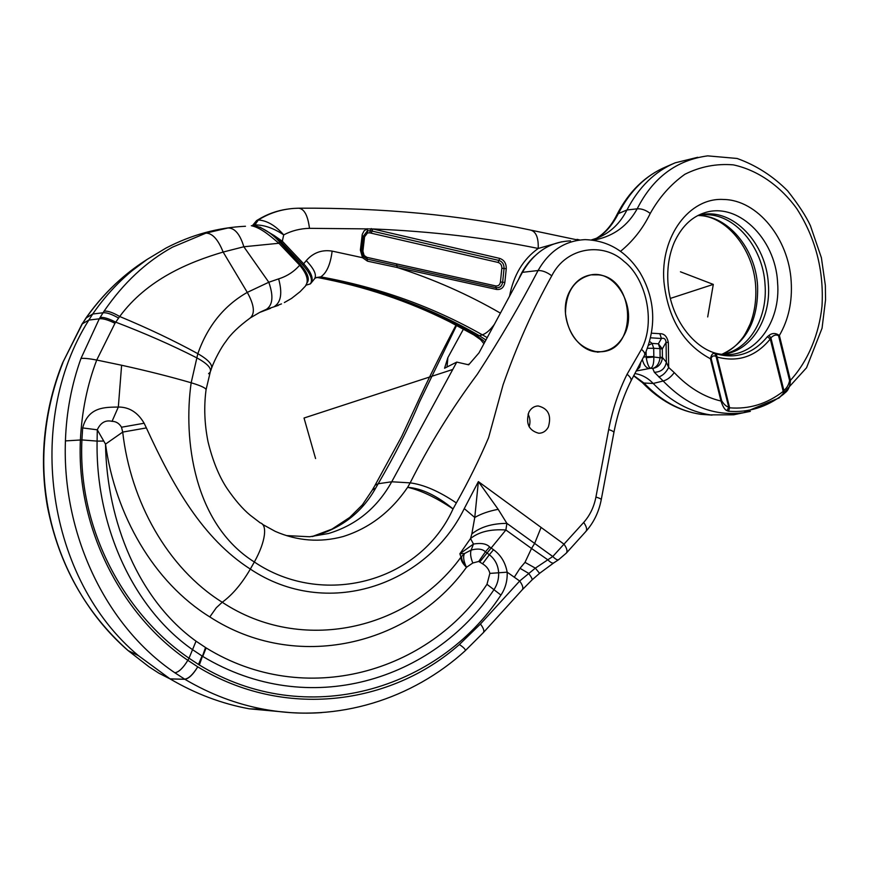 <?xml version="1.0" encoding="UTF-8"?>
<svg xmlns="http://www.w3.org/2000/svg" width="869" height="869" viewBox="0 0 869 869"><rect width="100%" height="100%" fill="white"/><g stroke="black" fill="none" stroke-linecap="round" stroke-linejoin="round"><path stroke-width="1.3" d="M284.359 302.553L291.571 298.404L300.109 291.669L305.399 286.118L308.028 281.024C309.103 277.037 306.507 271.486 300.261 264.372L299.675 265.197C294.048 271.682 287.031 276.244 278.634 278.873L268.803 282.251L247.285 292.386C224.104 305.562 207.615 325.994 197.828 353.672L191.169 382.773C201.804 385.988 206.746 388.454 206.007 390.17L206.007 390.17C203.835 406.942 204.508 424.115 208.017 441.691C212.59 460.483 218.858 475.973 226.831 488.139C234.858 499.914 242.603 508.908 250.076 515.1L260.255 522.888C267.326 524.604 266.099 540.887 254.345 561.993C322.062 607.844 419.455 583.208 453.042 508.919L456.355 502.934C468.445 481.48 479.188 459.744 488.574 437.715L503.075 384.826C516.849 345.601 533.077 309.266 551.761 275.799C566.773 246.057 604.107 242.429 623.975 261.352C645.352 277.559 656.367 321.041 641.463 349.327L627.081 374.235C618.63 391.169 612.504 409.603 608.691 429.536L595.928 497.057C599.675 498.198 601.446 499.11 601.229 499.762C598.85 512.037 593.733 522.606 585.858 531.48C587.335 529.623 586.608 526.614 583.696 522.432C589.899 515.469 593.983 507.018 595.928 497.057M252.488 225.69L256.322 226.07C264.828 228.927 272.627 234.261 279.753 242.049L300.261 264.372M279.753 242.049L278.906 243.266C272.649 238.171 261.927 227.95 251.369 225.712L251.304 225.712M321.736 712.602C302.618 713.938 283.435 712.841 264.176 709.321C236.661 704.259 210.222 694.244 184.858 679.276C188.823 678.667 193.124 674.529 197.741 666.838L187.834 660.31C183.153 667.989 178.829 672.15 174.865 672.78C104.345 625.213 61.971 531.947 65.425 440.909C66.37 412.167 71.562 384.674 80.991 358.43C84.195 358.104 89.442 358.647 96.731 360.038L121.617 365.241L118.325 407.04C105.844 407.355 88.388 406.247 82.664 427.928L81.914 439.92L80.393 439.996C81.827 411.482 87.269 384.837 96.731 360.038L114.98 323.279L119.694 316.501C147.198 279.297 188.866 262.177 223.148 252.053L243.841 246.763L278.906 243.266L299.675 265.197C307.126 274.104 309.038 281.078 305.399 286.118M290.746 712.634L249.316 708.822C221.823 703.771 195.438 693.81 170.15 678.95L138.388 655.606C47.35 579.971 23.919 422.747 88.823 320.085L92.722 314.013C107.952 291.941 126.114 273.724 147.209 259.364L166.001 248.056C191.452 234.815 217.945 227.548 245.471 226.266M80.991 358.43L99.294 318.804L104.095 311.135C123.344 283.066 146.133 261.743 172.453 247.176L205.964 233.12L228.058 227.96C234.804 227.993 240.061 234.261 243.841 246.763L268.803 282.251C273.594 295.873 272.823 304.889 266.511 309.277L260.363 312.058M62.438 363.231L82.37 323.768L87.389 316.197C102.77 294.776 120.824 277.07 141.56 263.068L147.219 259.353M281.491 303.9L274.419 306.485C281.067 302.097 282.468 292.886 278.634 278.873M278.341 305.399L266.511 309.277M259.668 312.416L250.326 317.902C255.193 313.34 254.172 304.834 247.285 292.386L223.148 252.053C218.13 239.496 212.405 233.185 205.964 233.12M121.617 365.241C146.959 370.813 170.15 376.657 191.169 382.773C183.185 438.856 193.472 523.844 254.345 561.993L250.326 569.086C202.759 538.574 173.192 486.336 146.372 427.917L144.135 423.236C137.802 412.406 129.199 407.007 118.325 407.04L112.058 421.335C105.529 419.803 100.608 422.627 97.285 429.807L82.664 427.928M103.281 441.083L97.1 441.104L97.285 429.807L105.518 444.113C106.768 521.976 138.844 600.077 196.036 641.17L206.127 647.916C305.595 709.147 429.253 672.009 486.977 584.305L489.866 573.399C489.03 569.467 486.586 566.262 482.556 563.796L478.754 561.439L472.801 563.003L466.468 567.305C462.493 563.405 460.679 559.994 461.004 557.094L459.864 553.77L464.535 553.52L461.004 557.094C408.321 630.199 301.271 654.563 222.236 602.26L222.236 602.25C167.304 568.033 130.535 501.141 122.714 432.089L121.508 427.222L144.135 423.236M121.508 427.222C119.183 423.355 116.033 421.389 112.058 421.335M522.226 589.812L522.236 589.801C523.551 588.117 522.693 585.185 519.673 581.013L535.347 568.13L547.818 559.799L531.524 548.469L534.641 543.44L541.094 527.429L563.992 544.146L583.696 522.432M548.35 427.027C551.696 415.48 548.296 408.463 538.15 405.953C534.174 406.127 531.089 408.191 528.906 412.123C525.517 423.518 528.819 430.557 538.791 433.262C542.929 433.175 546.112 431.1 548.35 427.027M598.643 274.865L591.083 274.843C574.268 279.155 565.73 292.038 565.469 313.503C568.435 334.956 578.602 347.654 595.971 351.597L600.772 351.739C637.911 351.076 635.76 278.58 598.643 274.865M461.841 556.051C461.026 558.615 462.58 562.373 466.468 567.305C410.059 645.754 295.992 672.888 209.809 616.925C153.541 582.132 115.229 514.828 105.518 444.113L122.714 432.089L146.372 427.917M65.425 440.909L80.393 439.996C76.179 529.699 122.822 616.273 187.834 660.31L189.018 658.213C125.364 614.774 77.58 530.264 81.914 439.92L97.1 441.104C95.503 523.616 131.61 607.073 192.538 649.664L189.018 658.213L199.349 665.002C306.312 730.242 438.812 689.921 500.935 595.08C505.454 588.302 507.529 580.666 507.159 572.171C505.421 562.569 500.881 555.085 493.527 549.719L489.334 554.726L485.413 551.826L489.616 546.927L493.527 549.719M262.329 524.268L275.267 531.383C297.426 541.018 320.042 542.745 343.092 536.553C369.314 528.298 390.833 511.895 407.637 487.324C420.542 490.181 435.673 497.383 453.042 508.919C436.77 495.547 421.639 488.356 407.637 487.324L410.168 482.871C429.134 445.134 451.511 408.941 477.298 374.289C500.207 338.953 520.466 304.367 538.074 270.531C542.365 270.411 546.927 272.16 551.761 275.799M209.809 616.925L216.316 607.724L222.236 602.26C232.414 594.831 241.778 583.772 250.326 569.086C326.375 619.879 426.321 585.923 464.263 508.604L478.374 481.611L498.176 509.321L506.888 523.366L552.782 556.518L563.992 544.146C566.957 548.328 567.718 551.326 566.295 553.129L558.615 559.701C557.453 560.299 555.508 559.234 552.782 556.518L547.818 559.799C550.544 562.504 552.51 563.536 553.716 562.916L558.648 559.679M541.094 527.429L478.374 481.611L474.767 517.479L471.824 533.957C480.351 526.994 492.039 523.464 506.888 523.366L505.888 529.992L479.721 562.004M478.754 561.439L485.413 551.826C482.501 548.915 477.744 548.328 471.128 550.066L473.486 544.048L459.864 553.77L470.52 538.541L471.824 533.957M249.316 708.822L264.176 709.321C337.965 722.997 412.514 698.774 465.197 650.762C465.86 649.697 463.927 647.611 459.386 644.516L480.459 624.018L519.673 581.013L507.159 572.171L498.643 572.78C498.165 565.23 495.069 559.212 489.334 554.726L482.556 563.796M286.357 535.576L309.636 536.76L328.504 533.501C356.073 525.18 377.146 507.941 391.734 481.774L410.168 482.871C423.703 484.609 439.106 491.3 456.355 502.934M489.616 546.927C486.531 543.722 481.154 542.767 473.486 544.048L470.52 538.541C478.895 531.806 490.692 528.96 505.888 529.992L531.524 548.469L524.995 562.362L519.999 568.304L514.285 577.201M312.221 536.542L315.447 535.706C342.31 527.689 362.395 511.808 375.712 488.052L378.189 483.74L391.734 481.774L456.768 362.091L468.673 364.817L478.982 352.89L522.41 272.334C534.033 252.206 550.077 241.712 570.553 240.887M206.127 647.916L202.749 656.432C309.234 720.358 433.457 680.014 493.961 589.693C497.329 584.576 498.882 578.928 498.643 572.78L489.866 573.399M472.801 563.003C470.629 557.637 470.064 553.325 471.128 550.066L464.535 553.52C462.905 556.551 463.546 561.146 466.468 567.305L466.468 567.305M270.541 308.332L259.592 312.449M553.749 562.895L539.573 573.344L535.347 568.13L524.995 562.362M374.735 485.825L372.301 490.073L375.712 488.052L372.529 489.649M597.394 352.195L600.848 351.728M456.029 325.082C440.757 353.944 427.396 380.861 415.947 405.845L401.619 436.618L375.05 485.26L378.189 483.74C395.156 454.65 408.93 427.374 419.51 401.912L456.605 325.386M148.936 666.751L128.08 650.566C71.041 601.207 38.508 521.606 44.46 443.244C46.502 415.36 52.64 388.541 62.883 362.764M196.036 641.17L192.538 649.664L202.021 655.976L198.49 664.481M456.768 362.091L444.559 368.239L447.872 357.615L463.47 329.058M464.263 508.604L474.767 517.479C481.046 513.829 488.845 511.102 498.176 509.321M529.112 426.755C530.524 422.388 530.177 418.174 528.059 414.1M447.035 367L447.872 357.615M722.03 354.324C750.295 352.445 771.368 319.434 768.348 283.913C766.328 243.233 732.947 207.821 701.229 214.708L697.981 215.479M721.976 354.313L723.823 353.965C749.675 348.947 767.772 317.619 765.035 284.478C763.036 246.807 734.207 212.948 704.227 214.773L698.003 215.469L701.229 214.708M711.135 358.517L721.683 400.761C723.91 404.389 726.256 406.518 728.733 407.159L716.067 356.377L716.968 357.018C738.053 362.601 755.824 356.583 770.282 338.986L767.36 336.727L768.946 335.477C772.161 332.881 775.648 332.87 779.384 335.467C788.509 319.759 792.441 301.739 791.181 281.393C788.824 238.769 757.507 199.837 723.529 199.479C689.519 197.274 660.114 236.357 663.927 281.741C667.989 318.651 683.501 344.32 710.44 358.767L711.135 358.517C711.852 356.051 713.492 355.334 716.067 356.377L714.894 353.672C712.862 352.792 711.374 354.487 710.44 358.767L720.998 401.033C704.02 397.024 688.444 387.541 674.246 372.584L668.663 367.468L666.327 362.199L666.078 342.277L668.348 342.592C667.131 336.488 664.296 333.522 659.832 333.707L661.439 338.497L650.718 337.824M714.894 353.672L716.317 353.922C736.488 359.288 753.499 353.564 767.36 336.727M620.564 251.293C633.077 241.039 642.973 228.417 650.251 213.437C659.202 197.393 670.738 184.347 684.859 174.289C700.164 166.631 716.317 163.481 733.306 164.86C758.528 170.248 780.97 186.781 796.764 208.614C815.6 238.063 824.018 270.552 822.009 306.094C819.152 333.653 808.42 360.711 790.432 380.34L789.606 380.611L778.559 335.727L779.384 335.467L790.432 380.34C790.127 386.314 788.302 390.496 784.968 392.875L783.414 394.32C766.686 407.181 748.372 412.818 728.483 411.233L726.962 410.689C724.8 409.842 722.812 406.627 720.998 401.033L721.683 400.761M726.962 410.689L728.733 407.159L729.645 407.822L716.317 353.922M778.559 335.727C776.234 334.348 773.682 335.054 770.89 337.845L783.849 390.398L783.208 391.408L770.282 338.986L770.89 337.845L768.946 335.477M750.371 411.352L743.429 412.753C714.057 416.512 687.292 405.932 663.166 381.002C667.305 379.851 670.998 377.048 674.246 372.584M593.733 240.159L596.015 239.659C614.22 235.738 627.95 225.462 637.183 208.832C641.463 208.527 645.819 210.07 650.251 213.437M634.924 373.583L634.924 373.583C641.767 374.626 647.861 377.917 653.195 383.457L663.166 381.002L654.357 372.29C661.168 372.008 665.154 368.652 666.327 362.199L662.417 357.452L662.308 348.947L666.078 342.277C665.632 338.943 664.079 337.683 661.439 338.497L658.387 343.798L652.098 343.418L648.665 345.178M658.745 376.94C662.765 375.647 666.067 372.497 668.663 367.468L668.348 342.592M712.091 415.11L700.61 414.285C679.895 411.135 661.016 400.718 643.962 383.033L641.909 382.132M596.156 238.486C604.715 233.924 612.113 225.625 618.359 213.6L616.773 214.991M633.599 375.788L642.321 382.566C659.593 400.446 679.026 411.015 700.61 414.285L710.299 414.871C689.465 411.7 670.433 401.228 653.195 383.457L643.962 383.033L633.718 375.549M784.968 392.875L783.849 390.398C786.727 388.237 788.65 384.967 789.606 380.611M710.299 414.871L733.588 414.806L741.681 413.112M697.731 157.289L675.18 162.818C654.911 171.334 638.845 187.052 626.973 209.972L637.183 208.832C652.869 177.776 676.364 160.124 707.681 155.866L707.844 155.844M783.414 394.32L783.208 391.408C766.892 403.933 749.035 409.397 729.645 407.822L728.483 411.233M591.528 239.887L597.894 237.824C610.483 232.566 620.173 223.279 626.973 209.972L618.359 213.6C630.068 190.832 645.982 175.223 666.099 166.772L669.163 165.588M647.568 348.273L653.705 348.284L652.098 343.418L649.762 341.582M654.357 372.29L652.695 368.445C658.181 367.5 661.418 364.046 662.395 358.071L662.417 357.452L660.103 357.159L660.005 348.643L662.308 348.947L658.387 343.798L660.005 348.643L653.705 348.284L653.825 357.007C653.944 363.535 652.869 367.294 650.62 368.282L636.141 371.009M660.103 357.159L660.103 357.409C659.289 363.459 656.823 367.131 652.695 368.445L650.62 368.282C648.839 367.63 647.383 364.1 646.254 357.702L653.825 357.007L662.395 358.071M531.47 230.252L578.504 240.159M643.538 357.17L646.167 356.67L646.112 351.836M649.154 368.575C645.949 367.815 643.679 364.795 642.354 359.516M636.466 370.411L639.682 367.326L640.692 362.688M653.803 356.583L646.167 356.67L646.254 357.702M287.118 209.168C276.809 210.667 267.141 214.176 258.115 219.683L257.3 220.183L258.289 219.998C268.977 213.274 280.828 209.407 293.841 208.408L298.534 208.202C304.193 208.679 307.832 215.382 309.473 228.33L372.812 228.949C431.491 231.35 486.629 237.856 538.226 248.458L561.711 241.788M299.349 208.191C383.001 207.724 459.994 215.001 530.307 230.013C535.945 231.36 538.584 237.509 538.226 248.458C523.138 259.212 513.579 275.125 509.549 296.199M534.533 256.192C527.755 262.514 522.399 270.324 518.467 279.644M253.781 225.734L256.616 220.596L257.897 219.814M258.289 219.998L254.899 224.941L258.332 219.998C266.946 220.53 275.419 225.484 283.718 234.88C291.604 230.752 300.185 228.569 309.473 228.33M500.414 313.133L500.403 313.122C468.119 294.461 433.729 279.253 397.22 267.5L496.481 289.431C501.087 289.931 503.879 287.606 504.856 282.468L502.64 282.24C501.88 286.249 499.697 288.063 496.101 287.672L496.481 289.431M258.115 219.683L256.583 220.617L253.237 225.527L254.899 224.941M253.183 225.701L256.496 220.683M254.726 225.821L254.921 224.941C263.937 224.799 273.539 228.112 283.718 234.88L282.316 241.213L281.36 242.223L274.072 235.488L282.316 241.213L303.65 263.785L302.684 264.817C310.613 273.735 313.155 280.09 310.309 283.902L306.17 285.13M487.205 337.639L482.36 334.826C432.545 306.638 378.667 287.324 320.759 276.874C326.657 273.007 330.459 264.426 332.143 251.108C321.845 249.512 313.22 252.683 306.257 260.624L303.65 263.785C311.46 272.453 313.883 278.938 310.917 283.24L310.309 283.902M396.568 263.894L396.894 265.697L367.229 259.158L363.318 256.583L362.525 257.691L367.489 261.167L397.22 267.5L396.894 265.697L496.101 287.672L495.71 285.923L366.946 257.354L364.111 255.486L362.905 251.184L364.546 236.868L367.5 232.935L369.749 232.849L498.122 262.449C500.663 263.329 501.902 265.262 501.837 268.26L500.425 282.001C499.881 284.902 498.306 286.205 495.71 285.923M485.934 340.007L479.384 335.716C431.274 307.865 378.015 288.454 319.607 277.472L320.759 276.874L315.892 277.602M310.917 283.24L314.502 278.851C316.989 275.093 314.241 269.01 306.257 260.624M479.351 338.595L482.74 340.072L476.744 335.771C428.059 307.583 375.234 288.171 318.271 277.537L317.152 277.417M316.989 277.439L317.696 277.537C364.296 286.314 408.18 301.022 449.349 321.66L474.8 335.434L479.384 335.716L482.36 334.826C486.271 333.457 490.29 329.948 494.396 324.3M484.837 342.028L482.74 340.072M315.501 277.852L318.554 277.352M498.122 262.449L498.904 260.428L372.051 231.078L372.812 228.949L499.675 258.397L498.904 260.428C502.412 261.645 504.129 264.328 504.053 268.488L501.837 268.26M371.302 233.207L372.051 231.078L370.498 230.719L371.259 228.547M369.749 232.849L370.498 230.719L367.381 230.85L367.272 228.743L364.133 230.828L362.275 234.348L360.374 250.066L362.525 257.691L332.143 251.108M367.5 232.935L367.381 230.85L363.285 236.292L362.025 235.716M364.546 236.868L363.285 236.292L361.634 250.62L360.374 250.066M499.675 258.397C504.161 259.961 506.355 263.394 506.258 268.717L504.053 268.488L502.64 282.24L500.425 282.001M366.946 257.354L367.489 261.167M259.972 227.135L274.072 235.488M302.684 264.817L281.36 242.223M570.031 290.778C575.05 281.665 582.067 276.353 591.083 274.843C616.718 269.825 638.27 309.755 624.083 335.086C618.695 345.189 610.929 350.739 600.772 351.739C575.941 354.856 555.758 315.371 570.031 290.778M707.703 316.946L713.297 284.402L680.449 271.801M713.297 284.402L670.401 298.404M469.358 364.046L467.652 364.6M452.771 369.455L304.031 418.022L315.566 458.539M83.185 322.453L85.944 318.054L92.722 314.013L102.998 312.775C106.539 312.384 111.721 314.143 118.542 318.054M147.209 259.364L119.965 279.818C107.745 290.659 96.785 302.857 87.085 316.414L85.781 318.282M114.98 323.279C108.028 319.814 102.803 318.326 99.294 318.804L88.823 320.085L82.055 323.996L82.718 322.92M44.46 443.244L44.113 443.19C46.166 415.393 52.303 388.66 62.535 363.003L81.914 324.235M104.095 311.135C107.658 310.722 112.851 312.514 119.694 316.501C148.067 328.297 174.104 340.691 197.828 353.672C208.451 359.788 212.959 364.85 211.352 368.847L210.591 371.063M100.065 317.467C103.574 317.022 108.788 318.575 115.707 322.149C145.112 333.381 172.051 345.232 196.546 357.713C207.159 363.416 211.721 368.195 210.255 372.084L206.094 389.573M208.582 373.713L210.255 372.084M459.386 644.516C390.724 705.204 284.152 719.543 197.741 666.838C193.037 674.474 188.692 678.591 184.706 679.178L174.865 672.78M522.41 272.334L538.074 270.531C549.23 250.913 564.915 240.604 585.13 239.627C608.224 240.463 626.527 251.478 640.04 272.66C652.119 293.364 658.995 321.302 644.689 354.878M631.057 380.796L644.559 355.139C645.287 353.65 644.255 351.717 641.463 349.327M205.518 647.546L199.349 665.002M486.977 584.305L500.935 595.08M170.15 678.95L184.858 679.276L170.009 678.863L158.875 673.193L170.15 678.95M522.345 589.682L532.013 579.949C532.534 579.254 531.393 577.038 528.591 573.312L519.999 568.304M138.388 655.606L128.08 650.566C85.759 612.71 58.875 564.763 47.447 506.725C43.743 485.728 42.635 464.557 44.113 443.19L44.113 443.157M158.875 673.193L149.305 667.001M480.459 624.018C483.577 628.211 484.533 631.1 483.305 632.686L465.197 650.762M601.261 499.588L613.872 432.653C614.122 431.817 612.395 430.774 608.691 429.536M613.872 432.653C617.424 414.013 623.106 396.829 630.905 381.1C631.752 379.373 630.481 377.081 627.081 374.235M667.913 282.229C669.901 320.129 697.166 353.031 722.823 354.4C754.824 358.05 781.122 322.236 777.57 282.468C775.506 237.856 736.499 200.446 702.956 213.35L701.153 214.035M697.85 215.534C727.646 215.001 755.596 248.686 757.594 285.879C758.463 319.922 746.558 342.734 721.867 354.302M659.832 333.707L651.652 333.185M784.989 392.679L779.004 397.578M707.681 155.866L737.075 158.462C756.149 165.295 773.019 176.114 787.683 190.919C798.459 204.606 806.03 216.185 810.397 225.668L821.39 257.713L825.354 285.38L825.55 299.848L822.052 328.21L806.541 367.761L779.189 397.904L743.429 412.753L733.588 414.806M506.258 268.717L504.856 282.468M473.638 334.761L480.372 339.507M364.111 255.486L363.318 256.583L361.634 250.62L362.905 251.184M250.326 317.902C238.725 326.396 230.557 334.283 225.821 341.571C221.606 346.677 214.426 360.038 211.71 367.848M532.013 579.949L539.573 573.344M312.21 536.542L331.98 529.123L349.686 517.457L362.406 504.835L372.301 490.073M522.236 589.801L483.403 632.578M536.575 406.095L538.15 405.953M585.858 531.48L566.414 552.999M700.707 214.219L702.956 213.35C690.79 217.717 681.242 227.385 674.29 242.342C669.206 254.302 667.077 267.565 667.913 282.132M704.227 214.773L699.208 215.262M721.824 354.291C729.58 351.272 736.347 345.981 742.115 338.421C743.929 336.488 746.623 331.654 750.197 323.92C754.596 312.406 756.432 299.924 755.693 286.477C753.695 248.48 725.235 214.925 697.829 215.555M596.036 238.519C604.52 233.555 611.472 225.614 616.914 214.708C628.754 191.658 645.146 175.679 666.099 166.772L672.15 164.132M577.038 239.355L579.764 239.985M315.871 277.624L314.774 278.514M256.583 220.617L252.358 225.679M483.946 343.679L480.481 339.573"/></g></svg>
